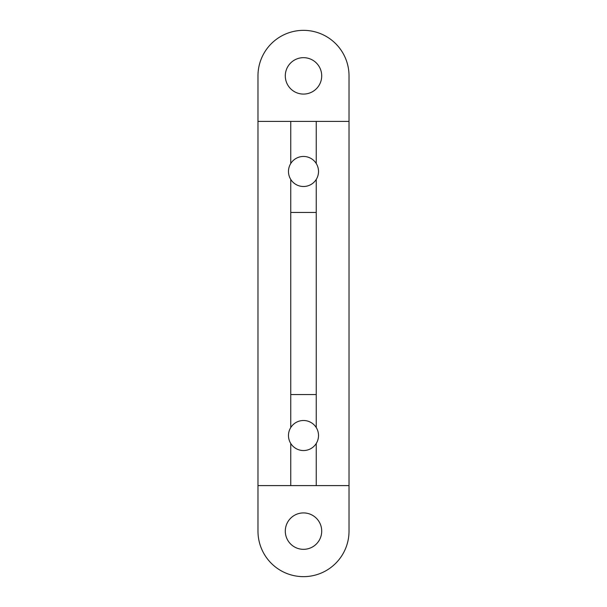 <?xml version="1.0" encoding="UTF-8"?>
<svg xmlns="http://www.w3.org/2000/svg" width="607" height="607" viewBox="0 0 607 607"><rect width="100%" height="100%" fill="white"/><g stroke="black" fill="none" stroke-linecap="round" stroke-linejoin="round"><path stroke-width="0.91" d="M290.753 121.4L257.975 121.4L257.975 75.875A45.525 45.525 0 0 1 303.5 30.35A45.525 45.525 0 0 1 349.025 75.875L349.025 121.4L290.753 121.4L290.753 163.526A15.023 15.023 0 0 1 318.523 171.478A15.023 15.023 0 0 1 290.753 179.429L290.753 427.571A15.023 15.023 0 0 1 318.523 435.523A15.023 15.023 0 0 1 290.753 443.474L290.753 485.6L257.975 485.6L257.975 531.125A45.525 45.525 0 0 0 303.5 576.65A45.525 45.525 0 0 0 349.025 531.125L349.025 485.6L290.753 485.6M316.247 212.45L290.753 212.45M316.247 179.429L316.247 427.571M316.247 443.474L316.247 485.6M316.247 121.4L316.247 163.526M349.025 121.4L349.025 485.6M321.71 75.875A18.21 18.21 0 0 1 294.395 91.642A18.21 18.21 0 0 1 294.395 60.108A18.21 18.21 0 0 1 321.71 75.875M290.753 179.429A15.023 15.023 0 0 1 290.753 163.526M257.975 121.4L257.975 485.6M290.753 443.474A15.023 15.023 0 0 1 290.753 427.571M321.71 531.125A18.21 18.21 0 0 1 294.395 546.892A18.21 18.21 0 0 1 294.395 515.358A18.21 18.21 0 0 1 321.71 531.125M290.753 394.55L316.247 394.55"/></g></svg>
